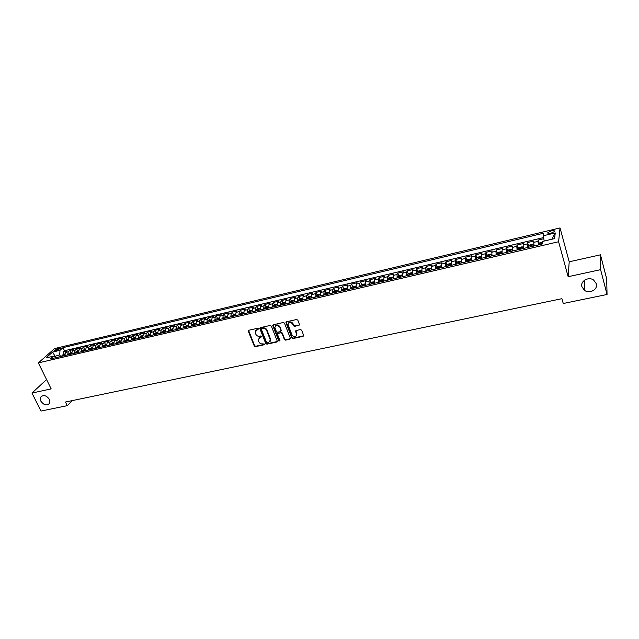 <?xml version="1.0" encoding="UTF-8"?>
<svg xmlns="http://www.w3.org/2000/svg" width="639" height="639" viewBox="0 0 639 639"><rect width="100%" height="100%" fill="white"/><g stroke="black" fill="none" stroke-linecap="round" stroke-linejoin="round"><path stroke-width="0.96" d="M258.372 328.734L257.557 328.286L248.787 330.259L248.299 331.266L254.274 346.018L255.416 346.657L264.163 344.772L264.514 344.07L262.565 343.87C260.904 344.062 259.674 343.375 258.875 341.817L258.188 339.772L259.969 337.384L261.495 336.601L260.64 335.978L259.506 336.226C257.837 336.426 256.598 335.739 255.8 334.173L255.105 332.088L258.372 328.734M581.921 286.767L584.453 290.298C589.47 294.212 598.16 289.451 596.339 283.716L593.599 280.026C588.455 276.304 580.084 281.192 581.921 286.767M40.856 401.172C43.955 405.278 46.871 405.989 49.602 403.297L49.395 399.367C46.343 395.285 43.444 394.543 40.68 397.154L40.856 401.172M551.289 230.895L547.823 232.572C547.463 233.475 548.518 233.69 550.994 233.219L554.468 231.542C554.828 230.631 553.765 230.415 551.289 230.895M298.916 325.475L299.491 324.556L297.814 320.155L296.624 319.5L286.512 321.776L285.937 322.647L291.839 337.887L293.013 338.542L303.094 336.362L303.669 335.451L301.664 330.211L300.482 329.564L296.153 330.515L295.577 331.401L296.712 334.437C295.953 337.336 294.395 337.544 292.039 335.068L288.061 324.708C288.852 321.824 290.418 321.633 292.758 324.117L293.397 325.778L294.579 326.433L299.491 324.916M568.151 276.703L600.604 269.666L607.05 294.483L606.683 278.852L600.476 254.817L569.205 261.798L560.036 227.931L558.606 241.734L568.151 276.703L569.205 261.798M46.559 379.55L31.95 393.057L51.168 388.887L38.348 362.896L558.606 241.734M31.95 393.057L40.992 411.069L67.271 405.661L72.279 400.605M607.05 294.483L563.255 303.501L561.913 298.685L65.49 402.019L67.271 405.661M271.351 326.098L270.177 325.451L260.321 327.663L259.761 328.43L265.76 343.534L266.91 344.173L276.743 342.057L277.302 341.25L271.351 326.098M273.332 324.74L283.317 322.495L284.491 323.142L290.354 338.215L289.834 339.229L285.561 340.148L284.395 339.501L282.015 333.43L280.848 332.783L278.021 333.406L277.454 334.229L280.026 340.859L278.812 340.978L272.821 325.762L273.332 324.74M543.797 238.714L538.23 240.032L539.18 243.427M538.429 244.977L538.014 241.382L533.733 242.389L533.964 241.031L527.59 242.532L528.549 245.887M527.726 247.477L527.343 243.89L523.101 244.889L523.365 243.531L517.055 245.017L518.013 248.331M517.119 249.953L516.767 246.382L512.566 247.365L512.869 246.007L506.615 247.477L507.574 250.744M506.607 252.405L506.288 248.843L502.126 249.825L502.47 248.459L496.271 249.921L497.23 253.148M496.199 254.841L495.904 251.287L491.782 252.253L492.158 250.887L486.015 252.333L486.974 255.52M485.88 257.245L485.616 253.707L481.526 254.665L481.942 253.292L475.855 254.729L476.822 257.876M475.656 259.634L475.424 256.103L471.374 257.054L471.822 255.68L465.791 257.102L466.75 260.209M465.527 261.998L465.32 258.476L461.302 259.418L461.781 258.044L455.807 259.458L456.773 262.525M455.487 264.346L455.311 260.832L451.326 261.766L451.845 260.392L445.918 261.782L446.885 264.826M445.535 266.671L445.383 263.164L441.437 264.091L441.988 262.709L436.117 264.099L437.084 267.102M435.67 268.971L435.55 265.473L431.644 266.391L432.22 265.017L426.397 266.383L427.363 269.354M425.901 271.255L425.806 267.765L421.924 268.676L422.531 267.294L416.764 268.66L417.738 271.591M416.213 273.516L416.141 270.041L412.299 270.944L412.938 269.562L407.219 270.904L408.185 273.812M406.604 275.76L406.564 272.294L402.754 273.188L403.425 271.799L397.754 273.141L398.728 276.008M397.083 277.981L397.067 274.522L393.297 275.409L393.991 274.027L388.368 275.353L389.343 278.189M387.649 280.186L387.657 276.735L383.911 277.614L384.638 276.232L379.071 277.542L380.045 280.353M378.296 282.374L378.328 278.931L374.614 279.802L375.373 278.412L369.845 279.714L370.82 282.502M369.022 284.539L369.078 281.104L365.396 281.967L366.179 280.577L360.708 281.871L361.674 284.627M359.829 286.687L359.901 283.261L356.258 284.123L357.065 282.726L351.642 284.004L352.616 286.735M350.715 288.812L350.811 285.401L347.193 286.248L348.031 284.858L342.648 286.128L343.622 288.828M341.673 290.921L341.793 287.518L338.215 288.365L339.077 286.967L333.734 288.229L334.716 290.897M332.711 293.013L332.855 289.619L329.301 290.457L330.195 289.06L324.9 290.306L325.874 292.958M323.829 295.09L323.997 291.703L320.466 292.534L321.385 291.136L316.137 292.374L317.112 294.994M315.019 297.151L315.203 293.772L311.712 294.595L312.647 293.197L307.447 294.419L308.421 297.023M306.281 299.188L306.488 295.825L303.022 296.64L303.988 295.234L298.828 296.456L299.803 299.028M297.614 301.217L297.846 297.854L294.411 298.661L295.394 297.263L290.274 298.469L291.256 301.017M289.02 303.221L289.275 299.867L285.865 300.673L286.879 299.268L281.799 300.466L282.781 302.998M280.505 305.21L280.769 301.872L277.39 302.662L278.428 301.265L273.388 302.447L274.371 304.955M272.054 307.183L272.342 303.852L268.987 304.635L270.049 303.237L265.049 304.412L266.032 306.896M263.667 309.14L263.979 305.817L260.656 306.6L261.734 305.194L256.782 306.361L257.757 308.829M255.36 311.081L255.688 307.766L252.389 308.541L253.491 307.135L248.579 308.294L249.553 310.738M247.109 313.006L247.461 309.699L244.186 310.466L245.312 309.068L240.44 310.219L241.414 312.639M238.93 314.915L239.298 311.616L236.055 312.383L237.197 310.977L232.364 312.12L233.347 314.516M230.823 316.808L231.206 313.525L227.987 314.276L229.153 312.878L224.353 314.005L225.335 316.385M222.771 318.693L223.179 315.41L219.984 316.161L221.174 314.755L216.413 315.882L217.388 318.238M214.792 320.554L215.207 317.279L212.044 318.03L213.25 316.624L208.53 317.735L209.504 320.075M206.868 322.407L207.308 319.141L204.168 319.883L205.391 318.478L200.71 319.58L201.684 321.904L200.231 322.855L199.879 324.037M199.017 324.237L199.472 320.986L196.349 321.721L197.603 320.315L192.954 321.409L193.929 323.717M191.221 326.058L191.692 322.815L188.601 323.542L189.863 322.136L185.254 323.222L186.237 325.523M183.489 327.863L183.976 324.628L180.909 325.347L182.195 323.941L177.618 325.019L178.6 327.312M175.821 329.652L176.324 326.425L173.273 327.144L174.583 325.738L170.038 326.809L171.028 329.085M168.209 331.433L168.728 328.214L165.701 328.925L167.027 327.519L162.522 328.582L163.512 330.842M160.653 333.199L161.188 329.988L158.192 330.69L159.526 329.285L155.061 330.339L156.052 332.592M153.16 334.948L153.711 331.745L150.732 332.44L152.09 331.034L147.657 332.08L148.655 334.333M145.724 336.681L146.291 333.486L143.336 334.181L144.71 332.775L140.308 333.814L141.307 336.05M138.343 338.406L138.927 335.219L135.995 335.906L137.385 334.501L133.016 335.531L134.022 337.759M131.027 340.116L131.618 336.937L128.711 337.624L130.116 336.218L125.787 337.24L126.794 339.453M123.758 341.817L124.365 338.646L121.482 339.325L122.904 337.919L118.606 338.934L119.613 341.138M116.546 343.494L117.169 340.331L114.309 341.01L115.747 339.605L111.474 340.611L112.488 342.808M109.389 345.172L110.028 342.017L107.184 342.68L108.638 341.282L104.405 342.28L105.419 344.461M102.288 346.825L102.935 343.678L100.115 344.341L101.593 342.943L97.384 343.934L98.398 346.106M95.243 348.471L95.906 345.332L93.102 345.995L94.588 344.589L90.418 345.571L91.433 347.744M88.246 350.108L88.917 346.977L86.145 347.632L87.647 346.226L83.501 347.201L84.524 349.365M81.297 351.73L81.992 348.606L79.236 349.253L80.754 347.856L76.64 348.822L77.662 350.971M74.412 353.335L75.114 350.228L72.375 350.867L73.908 349.469L69.827 350.428L68.285 351.833L67.566 354.933M70.849 352.568L69.827 350.428M55.449 350.795L60.681 348.375L58.109 348.447L54.363 350.523L55.449 350.795M560.036 227.931L54.619 348.559L38.348 362.896M544.18 241.047L543.318 235.751L543.701 233.195L62.989 347.64L60.002 350.308L59.723 354.821L60.569 356.57M543.318 235.751L555.251 232.923L554.604 238.603L542.487 241.438L542.088 244.122L50.313 358.966L53.404 356.203L45.944 357.952L52.606 352.065L60.002 350.308M543.613 237.572L64.475 350.739L63.061 352.025L67.111 351.067L65.569 352.464L64.843 355.572M75.114 350.228L76.64 348.822M81.992 348.606L83.501 347.201M88.917 346.977L90.418 345.571M95.906 345.332L97.384 343.934M102.935 343.678L104.405 342.28M110.028 342.017L111.474 340.611M117.169 340.331L118.606 338.934M124.365 338.646L125.787 337.24M131.618 336.937L133.016 335.531M138.927 335.219L140.308 333.814M146.291 333.486L147.657 332.08M153.711 331.745L155.061 330.339M161.188 329.988L162.522 328.582M168.728 328.214L170.038 326.809M176.324 326.425L177.618 325.019M183.976 324.628L185.254 323.222M191.692 322.815L192.954 321.409M199.472 320.986L200.71 319.58M207.308 319.141L208.53 317.735M215.207 317.279L216.413 315.882M223.179 315.41L224.353 314.005M231.206 313.525L232.364 312.12M239.298 311.616L240.44 310.219M247.461 309.699L248.579 308.294M255.688 307.766L256.782 306.361M263.979 305.817L265.049 304.412M272.342 303.852L273.388 302.447M280.769 301.872L281.799 300.466M289.275 299.867L290.274 298.469M297.846 297.854L298.828 296.456M306.488 295.825L307.447 294.419M315.203 293.772L316.137 292.374M323.997 291.703L324.9 290.306M332.855 289.619L333.734 288.229M341.793 287.518L342.648 286.128M350.811 285.401L351.642 284.004M359.901 283.261L360.708 281.871M369.078 281.104L369.845 279.714M378.328 278.931L379.071 277.542M387.657 276.735L388.368 275.353M397.067 274.522L397.754 273.141M406.564 272.294L407.219 270.904M416.141 270.041L416.764 268.66M425.806 267.765L426.397 266.383M435.55 265.473L436.117 264.099M445.383 263.164L445.918 261.782M455.311 260.832L455.807 259.458M465.32 258.476L465.791 257.102M475.424 256.103L475.855 254.729M485.616 253.707L486.015 252.333M495.904 251.287L496.271 249.921M506.288 248.843L506.615 247.477M516.767 246.382L517.055 245.017M527.343 243.89L527.59 242.532M538.014 241.382L538.23 240.032M59.723 354.821L54.259 356.586M55.601 357.177L52.606 352.065M600.604 269.666L600.476 254.817M64.084 354.15L63.061 352.025M64.475 350.739L62.989 347.64M56.416 357.536L53.404 356.203M72.375 350.867L71.664 353.982M79.236 349.253L78.541 352.377M86.145 347.632L85.458 350.755M93.102 345.995L92.431 349.126M100.115 344.341L99.46 347.488M107.184 342.68L106.545 345.835M114.309 341.01L113.678 344.165M121.482 339.325L120.867 342.488M128.711 337.624L128.112 340.795M135.995 335.906L135.412 339.093M143.336 334.181L142.769 337.376M150.732 332.44L150.181 335.643M158.192 330.69L157.649 333.901M165.701 328.925L165.181 332.144M173.273 327.144L172.77 330.371M180.909 325.347L180.414 328.582M188.601 323.542L188.122 326.785M196.349 321.721L195.893 324.971M204.168 319.883L203.721 323.142M212.044 318.03L211.613 321.297M219.984 316.161L219.576 319.436M227.987 314.276L227.596 317.567M236.055 312.383L235.679 315.674M244.186 310.466L243.834 313.773M252.389 308.541L252.054 311.856M260.656 306.6L260.337 309.915M268.987 304.635L268.692 307.966M277.39 302.662L277.11 306.001M285.865 300.673L285.585 303.9M294.411 298.661L294.172 302.015M303.022 296.64L302.806 300.003M311.712 294.595L311.512 297.966M320.466 292.534L320.291 295.921M329.301 290.457L329.149 293.852M338.215 288.365L338.079 291.767M347.193 286.248L347.089 289.659M356.258 284.123L356.171 287.542M365.396 281.967L365.332 285.401M374.614 279.802L374.574 283.237M383.911 277.614L383.895 281.064M393.297 275.409L393.304 278.868M402.754 273.188L402.786 276.655M412.299 270.944L412.355 274.419M421.924 268.676L422.012 272.166M431.644 266.391L431.748 269.89M441.437 264.091L441.581 267.597M451.326 261.766L451.493 265.281M461.302 259.418L461.502 262.941M471.374 257.054L471.59 260.584M481.526 254.665L481.782 258.204M491.782 252.253L492.062 255.808M502.126 249.825L502.11 253.459M512.566 247.365L512.901 250.935M523.101 244.889L523.469 248.467M533.733 242.389L534.132 245.983M555.251 232.923L551.88 239.242M258.412 329.005L255.696 330.363M258.755 338.055L261.495 336.681M248.571 330.339L254.578 345.595L255.72 346.234L264.554 344.317M260.081 327.759L266.056 343.111L267.206 343.75L277.294 341.514M261.702 328.622L261.351 329.333L266.559 342.384L267.366 342.831L268.572 342.568L270.361 340.06L266.631 330.411C265.832 328.837 264.586 328.15 262.909 328.35L261.607 328.654M270.121 341.426L270.656 339.636L270.481 338.934L270.185 339.357M261.998 328.206L263.204 327.935C264.889 327.735 266.128 328.422 266.926 329.996L270.481 338.934M277.757 333.518L281.136 332.368L282.302 333.015L284.674 339.077L285.841 339.724L290.402 338.678M273.077 324.844L279.099 340.555L280.034 340.97M279.539 327.104C277.294 324.668 275.744 324.82 274.882 327.575L276.399 331.593L277.566 332.24L280.385 331.617L280.96 330.778L279.826 326.689C278.388 324.644 276.903 324.396 275.369 325.946M280.944 331.082L280.904 330.595M279.826 326.689L281.192 330.179M288.508 322.991C290.066 321.385 291.576 321.617 293.029 323.701L293.676 325.363L294.859 326.018L299.188 325.051M296.576 335.731L296.6 334.077M295.857 330.643L296.871 333.654M286.232 321.896L292.119 337.464L293.293 338.111L303.677 335.794M64.835 353.974L62.175 355.172L61.687 356.306M63.78 355.819L64.036 354.941L62.973 356.011M71.648 352.377L68.956 353.583L68.477 354.725M70.586 354.23L70.841 353.351L69.771 354.421M78.517 350.771L75.785 351.985L75.314 353.127M77.439 352.632L77.686 351.754L76.616 352.824M85.434 349.15L82.671 350.372L82.199 351.514M84.348 351.019L84.588 350.14L83.517 351.21M92.407 347.512L89.604 348.75L89.14 349.9M91.305 349.389L91.545 348.519L90.666 348.822L90.466 349.589M99.428 345.867L96.593 347.113L96.138 348.263M98.318 347.752L98.55 346.881L97.671 347.185L97.471 347.951M106.505 344.205L103.67 345.443L103.183 346.618M105.379 346.106L105.603 345.228L104.724 345.539L104.532 346.306M113.638 342.536L110.763 343.782L110.283 344.956M112.496 344.445L112.72 343.566L111.825 343.878L111.641 344.645M120.819 340.851L117.872 342.137L117.44 343.287M119.669 342.768L119.884 341.897L118.99 342.2L118.806 342.967M128.064 339.157L125.076 340.451L124.645 341.609M126.889 341.082L127.105 340.212L126.203 340.515L126.019 341.282M135.356 337.448L132.369 338.726L131.914 339.908M134.174 339.381L134.382 338.51L133.471 338.814L133.295 339.589M142.705 335.723L139.645 337.041L139.23 338.199M141.515 337.672L141.714 336.801L140.804 337.096L140.628 337.871M150.117 333.989L147.05 335.291L146.603 336.481M148.903 335.938L149.103 335.076L148.184 335.371L148.016 336.146M157.585 332.24L154.438 333.574L154.039 334.74M156.355 334.197L156.547 333.334L155.62 333.63L155.461 334.413M165.11 330.475L161.923 331.825L161.531 332.991M163.864 332.448L164.047 331.585L163.121 331.873L162.961 332.655M172.69 328.694L169.503 330.036L169.079 331.226M171.436 330.683L171.611 329.82L170.677 330.107L170.525 330.89M180.334 326.904L177.067 328.278L176.691 329.452M179.064 328.901L179.239 328.039L178.297 328.326L178.145 329.117M188.034 325.099L184.727 326.481L184.359 327.663M186.748 327.104L186.915 326.241L185.973 326.529L185.821 327.32M195.798 323.278L192.451 324.676L192.091 325.858M194.496 325.291L194.663 324.436L193.713 324.724L193.561 325.515M203.625 321.441L201.692 321.896M202.307 323.47L202.467 322.615L201.509 322.895L201.365 323.685M211.517 319.596L208.114 320.994L207.731 322.2M210.183 321.633L210.335 320.778L209.368 321.058L209.233 321.856M219.465 317.727L216.022 319.141L215.647 320.355M218.115 319.78L218.258 318.925L217.292 319.204L217.164 320.003M227.484 315.85L223.993 317.279L223.626 318.494M226.118 317.91L226.254 317.056L225.279 317.335L225.152 318.134M235.567 313.957L232.029 315.394L231.677 316.609M234.178 316.025L234.313 315.179L233.331 315.45L233.211 316.257M243.715 312.048L240.128 313.501L239.785 314.715M242.309 314.124L242.437 313.278L241.446 313.557L241.334 314.356M251.926 310.123L248.291 311.584L247.956 312.806M250.504 312.215L250.624 311.369L249.633 311.64L249.522 312.447M260.209 308.182L257.916 308.717L256.495 309.683L256.199 310.881M258.771 310.282L258.883 309.444L257.876 309.707L257.773 310.514M268.556 306.225L266.215 306.776L264.794 307.742L264.506 308.941M267.102 308.341L267.206 307.495L266.199 307.766L266.096 308.573M276.967 304.252L274.578 304.811L273.157 305.785L272.885 306.992M275.497 306.377L275.601 305.538L274.586 305.801L274.49 306.616M303.11 336.362L303.381 335.93M285.457 302.263L283.005 302.838L281.599 303.813L281.336 305.019M283.964 304.404L284.067 303.565L283.037 303.829L282.949 304.635M294.012 300.258L291.504 300.841L290.106 301.816L289.85 303.03M292.51 302.407L292.598 301.568L291.568 301.832L291.48 302.646M302.646 298.237L300.082 298.836L298.685 299.811L298.437 301.017M301.121 300.394L301.201 299.563L300.162 299.819L300.082 300.634M311.345 296.224L308.725 296.808L307.335 297.782L307.103 298.996M309.803 298.365L309.875 297.534L308.829 297.79L308.757 298.613M320.123 294.228L317.439 294.763L316.057 295.745L315.834 296.959M318.557 296.32L318.629 295.498L317.567 295.745L317.503 296.568M328.973 292.215L326.225 292.71L324.852 293.684L324.644 294.898M329.077 293.445L329.069 293.868M327.384 294.259L327.448 293.437L326.385 293.684L326.321 294.507M337.895 290.178L335.092 290.625L333.726 291.608L333.518 292.83M337.999 291.296L337.991 291.783M336.29 292.183L336.346 291.36L335.275 291.608L335.219 292.43M346.897 288.117L344.03 288.532L342.672 289.515L342.48 290.737M346.993 289.132L346.985 289.683M345.268 290.082L345.324 289.259L344.237 289.507L344.189 290.338M355.979 286.04L353.047 286.424L351.69 287.398L351.514 288.628M356.075 286.951L356.059 287.566M354.325 287.965L354.373 287.143L353.287 287.39L353.239 288.221M353.287 287.39L353.551 288.149L353.287 287.39M365.141 283.94L362.137 284.291L360.787 285.274L360.62 286.496M365.22 284.746L365.204 285.425M363.463 285.833L363.503 285.002L362.409 285.25L362.361 286.096M374.382 281.823L371.307 282.142L369.965 283.125L369.813 284.355M374.454 282.526L374.438 283.277M372.681 283.684L372.713 282.853L371.602 283.093L371.571 283.94M383.704 279.682L380.564 279.97L379.223 280.952L379.079 282.19M383.767 280.289L383.743 281.096M381.97 281.511L382.002 280.681L380.884 280.92L380.852 281.775M380.884 280.92L381.148 281.703L380.884 280.92M393.105 277.518L392.705 277.126L389.894 277.781L388.56 278.772L388.432 280.002M393.161 278.029L393.137 278.908M391.348 279.323L391.364 278.484L390.245 278.724L390.221 279.586M402.594 275.329L402.139 274.914L399.303 275.577L397.985 276.567L397.865 277.805M402.642 275.752L402.61 276.695M400.805 277.118L400.821 276.28L399.687 276.511L399.663 277.382M399.958 277.31L399.687 276.511L399.942 277.318M412.163 273.125L411.66 272.677L408.792 273.356L407.482 274.339L407.378 275.577M412.195 273.452L412.163 274.458M410.342 274.89L410.35 274.043L409.208 274.275L409.192 275.153M421.812 270.896L421.261 270.433L418.377 271.104L417.067 272.094L416.979 273.34M421.844 271.144L421.804 272.214M419.967 272.637L419.967 271.799L418.817 272.03L418.809 272.909M431.549 268.652L430.95 268.156L428.034 268.843L426.74 269.834L426.66 271.08M431.573 268.811L431.533 269.938M429.68 270.369L429.672 269.53L428.513 269.754L428.505 270.648M436.525 267.525L441.381 266.391L440.726 265.872L437.779 266.559L436.493 267.549L436.429 268.795M441.389 266.455L441.349 267.645M439.472 268.084L439.464 267.238L438.29 267.461L438.298 268.364M451.246 265.337L451.294 264.083L450.583 263.556L447.619 264.25L446.341 265.249L446.286 266.495M449.361 265.776L449.337 264.929L448.155 265.153L448.171 266.056M461.318 261.894L460.535 261.223L457.54 261.926L456.302 262.893L456.23 264.171M461.27 261.75L461.238 263.004M456.302 262.893L461.254 261.734M459.329 263.452L459.305 262.597L458.115 262.821L458.131 263.731M471.43 259.714L470.568 258.875L467.548 259.578L466.294 260.576L466.262 261.83M471.334 259.394L471.318 260.648M469.393 261.095L469.361 260.241L468.155 260.464L468.179 261.383M481.654 257.549L480.704 256.495L477.652 257.213L476.43 258.18L476.39 259.466M476.43 258.18L481.471 257.006L481.486 258.276M479.546 258.723L479.506 257.868L478.291 258.092L478.323 259.011M491.982 255.416L490.92 254.106L487.845 254.825L486.606 255.816L486.606 257.078M491.742 254.618L491.75 255.88M489.793 256.335L489.746 255.472L488.523 255.688L488.563 256.622M502.086 252.197L501.24 251.686L498.132 252.413L496.902 253.411L496.918 254.673M500.137 253.923L500.073 253.06L498.843 253.276L498.891 254.21M512.869 250.943L512.526 249.753L511.647 249.242L508.516 249.977L507.294 250.975L507.326 252.237M512.526 249.753L512.566 251.015M510.569 251.478L510.505 250.616L509.259 250.831L509.315 251.774M523.405 248.483L523.061 247.285L522.151 246.782L518.988 247.525L517.782 248.523L517.83 249.785M523.061 247.285L523.117 248.555M521.104 249.026L521.025 248.156L519.771 248.371L519.834 249.322M534.028 246.007L533.693 244.801L532.75 244.298L529.563 245.049L528.365 246.047L528.429 247.309M533.693 244.801L533.765 246.063M531.728 246.542L531.648 245.672L530.378 245.879L530.45 246.838M542.399 242.037L540.235 242.548L539.044 243.547L539.124 244.817M542.255 242.988L541.089 243.371L541.169 244.338M68.285 351.833L65.569 352.464M58.748 349.773L58.109 348.447M60.026 349.022L59.579 348.095M257.19 329.285L256.886 329.7M261.407 336.713L261.103 337.128M260.265 336.961L259.969 337.384M264.458 344.349L264.163 344.772M255.72 346.234L255.416 346.657M254.578 345.595L254.274 346.018M248.611 330.85L248.299 331.266M258.332 329.029L258.028 329.444M277.03 341.633L276.743 342.057M267.206 343.75L266.91 344.173M266.056 343.111L265.76 343.534M260.121 328.27L259.817 328.678M266.926 329.996L266.631 330.411M263.204 327.935L262.909 328.35M290.114 338.806L289.834 339.229M285.841 339.724L285.561 340.148M284.674 339.077L284.395 339.501M282.302 333.015L282.015 333.43M281.136 332.368L280.848 332.783M278.308 332.991L278.021 333.406M279.099 340.555L278.812 340.978M273.109 325.355L272.821 325.762M294.859 326.018L294.579 326.433M293.676 325.363L293.397 325.778M293.029 323.701L292.758 324.117M295.897 331.122L295.617 331.537M303.365 335.938L303.094 336.362M293.293 338.111L293.013 338.542M292.119 337.464L291.839 337.887M286.264 322.399L285.984 322.815M64.779 354.549L62.215 355.148M63.493 355.891L63.181 355.252M71.592 352.952L68.996 353.559M70.282 354.302L69.978 353.663M78.461 351.346L75.825 351.961M77.127 352.704L76.824 352.065M85.386 349.725L82.711 350.348M84.021 351.091L83.717 350.452M92.359 348.095L89.644 348.726M90.97 349.469L90.666 348.822M99.38 346.45L96.633 347.089M97.967 347.832L97.671 347.185M106.457 344.788L103.67 345.443M105.02 346.186L104.724 345.539M113.59 343.119L110.763 343.782M112.129 344.533L111.825 343.878M120.779 341.442L117.911 342.113M119.285 342.855L118.99 342.2M128.024 339.74L125.116 340.427M126.506 341.17L126.203 340.515M135.316 338.039L132.369 338.726M133.775 339.477L133.471 338.814M142.673 336.314L139.685 337.017M141.099 337.767L140.804 337.096M150.085 334.58L147.05 335.291M148.48 336.042L148.184 335.371M157.553 332.831L154.478 333.55M155.924 334.301L155.62 333.63M165.078 331.066L161.963 331.801M163.416 332.552L163.121 331.873M172.666 329.293L169.503 330.036M170.972 330.786L170.677 330.107M180.31 327.503L177.107 328.254M178.593 329.005L178.297 328.326M188.01 325.698L184.767 326.457M186.268 327.216L185.973 326.529M195.782 323.885L192.491 324.652M194 325.411L193.713 324.724M203.609 322.048L200.271 322.831M201.796 323.59L201.509 322.895M211.501 320.203L208.114 320.994M209.656 321.752L209.368 321.058M219.457 318.342L216.022 319.141M217.579 319.899L217.292 319.204M227.476 316.465L223.993 317.279M225.567 318.038L225.279 317.335M235.559 314.572L232.029 315.394M233.618 316.161L233.331 315.45M243.707 312.663L240.128 313.501M241.734 314.26L241.446 313.557M251.918 310.738L248.291 311.584M249.913 312.351L249.633 311.64M260.201 308.797L256.527 309.659M258.164 310.426L257.876 309.707M268.556 306.848L264.826 307.718M266.479 308.485L266.199 307.766M276.975 304.875L273.196 305.762M274.866 306.528L274.586 305.801M285.465 302.886L281.631 303.781M283.317 304.555L283.037 303.829M294.028 300.881L290.138 301.792M291.839 302.559L291.568 301.832M302.654 298.86L298.717 299.787M300.442 300.554L300.162 299.819M311.361 296.823L307.367 297.758M309.108 298.533L308.829 297.79M320.139 294.771L316.089 295.721M317.847 296.488L317.567 295.745M328.989 292.694L324.884 293.66M326.657 294.427L326.385 293.684M337.919 290.609L333.758 291.584M335.547 292.358L335.275 291.608M346.921 288.501L342.704 289.491M344.245 289.507L344.517 290.258L344.237 289.507M356.003 286.376L351.722 287.374M365.165 284.227L360.827 285.25M362.409 285.25L362.68 286.016L362.401 285.266M374.406 282.071L370.005 283.101M383.719 279.882L379.262 280.928M393.121 277.685L388.6 278.748M390.245 278.724L390.517 279.515L390.237 278.748M402.602 275.465L398.017 276.543M412.171 273.228L407.514 274.315M409.208 274.275L409.479 275.089L409.2 274.315M421.82 270.968L417.099 272.07M419.072 272.853L418.809 272.07M431.557 268.692L426.772 269.81M428.513 269.754L428.785 270.585L428.505 269.802M438.29 267.461L438.562 268.3L438.282 267.509M451.278 264.075L446.373 265.217M458.115 262.821L458.379 263.667L458.099 262.877M471.318 259.378L466.326 260.552M468.395 261.335L468.147 260.528M478.531 258.963L478.284 258.156M491.718 254.602L486.638 255.792M488.755 256.574L488.508 255.768M502.062 252.181L496.934 253.387M499.075 254.17L498.827 253.348M512.502 249.737L507.326 250.951M509.491 251.734L509.243 250.911M523.037 247.277L517.806 248.499M519.994 249.282L519.755 248.451M533.669 244.785L528.389 246.023M530.602 246.806L530.37 245.975M542.287 242.764L539.076 243.523M541.313 244.306L541.073 243.467M584.765 280.018L584.453 290.298M548.03 233.331L547.823 232.572M42.006 395.9L40.68 397.154M248.547 330.563L248.236 330.978M260.065 328.015L259.761 328.43M270.656 339.636L270.361 340.06M281.24 330.363L280.96 330.778M273.061 325.147L272.765 325.555M296.983 334.013L296.712 334.437M295.857 330.978L295.577 331.401M286.224 322.232L285.937 322.647M419.088 272.845L418.817 272.03M468.427 261.327L468.155 260.464M478.563 258.955L478.291 258.092M488.787 256.566L488.523 255.688M499.107 254.162L498.843 253.276M509.523 251.726L509.259 250.831M520.034 249.274L519.771 248.371M530.642 246.798L530.378 245.879M541.345 244.298L541.089 243.371"/></g></svg>
